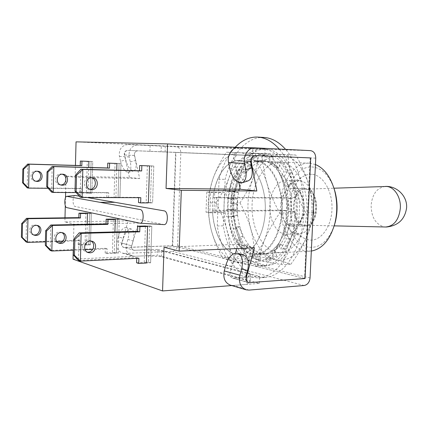 <?xml version="1.0" encoding="UTF-8"?>
<svg xmlns="http://www.w3.org/2000/svg" width="428" height="428" viewBox="0 0 428 428"><rect width="100%" height="100%" fill="white"/><g stroke="black" fill="none" stroke-linecap="round" stroke-linejoin="round"><path stroke-width="0.32" stroke-dasharray="2.14 1.6" d="M75.028 195.446C72.476 195.682 72.38 205.879 74.986 206.419L163.865 224.588M87.275 197.533L79.239 196.142M139.694 178.54L129.475 177.449L66.024 176.202L75.135 177.315L139.694 178.54L134.36 154.422C134.633 152.159 135.804 150.95 137.864 150.811L137.869 150.811C135.35 151.127 134.21 152.684 134.456 155.492L135.59 160.463C136.687 166.208 136.115 169.654 133.868 170.804C130.535 170.815 127.822 167.155 125.736 159.831L120.525 161.281L119.396 156.407C118.749 149.351 121.616 145.392 128.004 144.541L176.133 146.82C179.091 147.302 180.653 149.244 180.825 152.646L177.545 245.602C177.139 248.946 175.453 250.851 172.489 251.316L124.837 253.408L134.569 256.286L157.627 255.206L157.825 249.433L133.868 250.3C132.322 249.786 131.53 248.636 131.482 246.844L138.287 223.025L73.921 224.235L64.885 221.923L128.143 220.864L121.472 244.094C121.52 245.843 122.301 246.967 123.81 247.475L172.34 245.709L305.068 278.532M129.475 177.449L124.195 153.919C124.468 151.71 125.613 150.533 127.64 150.394L175.592 152.427L172.34 245.709M157.825 249.433L259.652 276.317L233.586 278.168L247.143 277.205L250.471 274.375L161.741 250.867L146.724 249.893L133.852 250.3C131.947 249.561 131.209 248.058 131.647 245.795L133.076 240.9C134.638 234.485 134.087 230.542 131.428 229.066C128.256 228.825 125.559 231.928 123.35 238.375L118.267 236.935C120.487 230.457 123.173 227.338 126.324 227.568C128.956 229.034 129.486 232.993 127.913 239.429L126.474 244.351C125.334 250.171 127.218 254.061 132.129 256.014L134.569 256.286M136.596 262.787L148.441 262.166L150.613 262.819L151.812 226.38L149.623 225.909L148.441 262.166L150.613 262.819L151.812 226.38L149.623 225.909L145.413 226L144.236 262.385L146.397 263.043L150.613 262.819L146.397 263.043M145.413 226L149.623 225.909L148.441 262.166L144.236 262.385M151.812 226.38L147.585 226.471L151.812 226.38M114.271 253.306L118.278 253.13L116.416 252.574L105.17 253.06L106.995 253.622L118.278 253.13L119.284 219.409L117.416 219.008L116.416 252.574L118.278 253.13L119.284 219.409L117.416 219.008L113.415 219.066L112.425 252.745L114.271 253.306L114.902 231.928M113.415 219.066L117.416 219.008L116.416 252.574L112.425 252.745M119.284 219.409L115.271 219.473L119.284 219.409M86.649 244.934L90.458 244.8L88.847 244.318L78.153 244.693L79.726 245.185L90.458 244.8L91.319 213.417L89.698 213.069L88.847 244.318L90.458 244.8L91.319 213.417L85.894 213.107L85.049 244.452L86.649 244.934L87.205 224.326M85.894 213.107L89.698 213.069L88.847 244.318L85.049 244.452M91.319 213.417L87.499 213.454L91.319 213.417M138.501 202.556L150.389 202.54L152.587 202.893L153.796 166.053L151.587 165.887L150.389 202.54L152.587 202.893L153.796 166.053L147.36 165.759L146.173 202.546L152.587 202.893L148.356 202.899M147.36 165.759L151.587 165.887L150.389 202.54L146.173 202.546M153.796 166.053L149.554 165.925L153.796 166.053M66.024 176.202L65.618 192.525M65.489 197.725L65.291 205.665M64.986 217.82L64.885 221.923M114.051 197.372L119.936 197.683L120.958 163.614L119.07 163.475L118.058 197.383L114.051 197.372L115.052 163.352L119.07 163.475L115.052 163.352M115.918 197.613L116.726 170.184M88.045 193.178L91.87 193.205L90.249 192.942L79.512 192.873L91.87 193.205L92.737 161.522L91.105 161.399L90.249 192.942L91.87 193.205L92.737 161.522L91.105 161.399L87.285 161.281L86.435 192.921L88.045 193.178L88.74 167.45M73.921 224.235L73.252 250.177M75.135 177.315L75.44 165.417M310.739 157.932L175.592 152.427M238.787 147.441L255.762 148.452L165.294 145.991L76.05 141.861M231.783 285.562L246.838 284.39L250.177 281.383L161.543 256.714L146.536 255.725L73.022 259.165M238.947 182.697L234.619 160.687C234.384 157.22 235.694 155.289 238.556 154.888L127.646 150.394L238.573 154.893C235.7 155.289 234.384 157.231 234.619 160.714L235.833 166.877C238.428 176.459 242.499 181.13 248.042 180.878M238.556 154.888L255.227 155.567L238.556 154.888M252.22 155.471L252.531 148.12M149.928 151.319L150.121 145.381M165.096 151.956L165.294 145.991M255.463 155.626L255.762 148.452M247.143 277.205L246.838 284.39M304.501 278.393L172.682 245.79L175.935 152.443L310.161 157.905L304.501 278.393L249.358 282.603L232.565 278.082C230.408 277.226 229.595 275.402 230.125 272.604L235.528 253.146M236.796 248.572L237.989 244.286L164.047 247.25M250.471 274.375L250.177 281.383M161.741 250.867L161.543 256.714M146.724 249.893L146.536 255.725M237.989 244.286L254.446 247.791M138.287 223.025L128.143 220.864M87.285 161.281L91.105 161.399L90.249 192.942L86.435 192.921M92.737 161.522L88.906 161.399L92.737 161.522M108.236 197.592L106.77 197.351L118.058 197.383L119.936 197.683L120.958 163.614L116.924 163.491L119.07 163.475L118.058 197.383L119.936 197.683L115.918 197.672M37.113 171.237L35.936 171.066C29.89 170.654 29.088 180.6 35.117 181.156L35.786 181.204M81.101 193.135L81.218 188.641L48.155 188.309M79.512 192.873L79.629 188.4L27.205 187.871L27.718 164.058M79.629 188.4L81.218 188.641M62.178 174.201L60.856 173.998C54.463 173.575 53.58 184.308 59.963 184.891L60.749 184.933M108.616 197.592L108.749 192.814L76.179 192.595M106.77 197.351L106.909 192.536L51.569 192.151L52.179 166.455M106.909 192.536L108.749 192.814M91.549 177.684L90.051 177.438C83.267 176.994 82.299 188.646 89.061 189.256L90.003 189.299M138.656 197.672L138.667 197.351L80.138 197.174L80.871 169.269M138.667 197.351L140.828 197.677M36.867 225.379L34.738 224.93C29.248 224.764 27.74 233.528 33.036 234.779L33.641 234.913M79.726 245.185L79.843 240.729L62.83 241.274M56.721 241.472L45.395 241.836M78.153 244.693L78.265 240.263L26.044 241.916L26.552 218.339M78.265 240.263L79.843 240.729M61.755 232.586L59.433 232.078C53.628 231.928 52.007 241.387 57.609 242.708L58.326 242.858M106.995 253.622L107.134 248.834L92.689 249.406M85.044 249.711L73.477 250.166M105.17 253.06L105.304 248.294L50.188 250.444L50.793 225.016M105.304 248.294L107.134 248.834M90.897 241.028L88.339 240.445C82.187 240.327 80.432 250.594 86.37 251.98L87.237 252.151M136.735 258.378L136.762 257.635L78.468 260.433L79.196 232.848M136.762 257.635L138.897 258.271M249.882 282.758L232.581 278.082C230.414 277.221 229.595 275.386 230.125 272.577L231.816 266.489C234.571 258.373 238.476 254.542 243.527 255.008M172.682 245.79L124.136 247.566C122.248 246.833 121.52 245.367 121.948 243.158L123.35 238.375M249.358 282.603L248.331 282.512C246.132 281.635 245.308 279.752 245.854 276.857L230.125 272.577M230.526 285.187L233.292 285.444L259.347 283.416L157.627 255.206M310.161 157.905L254.681 155.546C251.76 155.958 250.417 157.959 250.653 161.549L234.619 160.714M259.347 283.416L259.652 276.317M175.935 152.443L127.977 150.41C125.49 150.715 124.371 152.24 124.612 154.979L125.736 159.831M238.701 147.435L265.119 148.741L161.292 145.911L161.094 151.796M120.525 161.281C122.633 168.637 125.334 172.313 128.635 172.313C130.861 171.173 131.412 167.717 130.294 161.95L129.154 156.958C128.502 149.725 131.423 145.675 137.912 144.803L161.292 145.911M265.119 148.741L264.809 156.006M118.267 236.935L116.855 241.734C115.737 247.421 117.598 251.22 122.435 253.141L124.837 253.408M304.067 225.139L305.02 225.224C319.315 226.637 320.091 189.561 305.742 189.24L304.795 189.213C290.933 188.957 290.259 223.78 304.067 225.139M385.286 186.431C377.068 187.753 372.349 193.996 371.13 205.156C371.279 217.21 375.672 224.459 384.317 226.904L385.537 227.001M304.03 225.872L305.399 225.963C320.08 226.717 320.481 188.775 305.779 188.507L305.169 188.475C290.526 187.523 289.446 224.39 304.03 225.872M304.089 208.837C303.843 197.003 300.14 190.176 292.971 188.347L292.367 188.315C285.562 189.267 281.64 195.104 280.608 205.825C280.741 217.119 284.288 223.903 291.249 226.182L292.602 226.278C299.161 225.267 302.992 219.457 304.089 208.837M302.874 209.543C302.393 217.531 300.242 223.978 296.411 228.873C293.538 232.334 290.339 234.143 286.808 234.293L284.684 234.143C275.9 232.8 269.094 219.115 269.87 205.258C270.298 191.717 277.842 180.001 286.471 180.37L287.102 180.402C290.403 180.702 293.421 182.462 296.144 185.672C300.879 191.728 303.126 199.683 302.874 209.543M299.407 180.648L292.816 182.242C278.489 189.636 278.708 225.128 293.132 232.345L296.962 233.747L299.102 233.897C307.657 233.768 315.334 221.779 315.366 207.676C315.511 193.574 307.967 181.188 299.407 180.648M311.734 174.292C308.856 174.116 306.095 174.801 303.436 176.347C285.513 185.672 285.781 229.012 303.821 238.107L308.642 239.883C319.78 242.146 331.122 228.215 331.946 209.891C332.936 191.584 323.038 174.811 311.734 174.292M333.781 187.683C328.704 174.768 321.465 167.856 312.082 166.957C299.782 166.085 288.654 180.086 286.198 197.875L287.6 198.036L287.033 210.651L285.631 210.458C286.482 228.627 296.16 244.971 308.299 247.127C319.411 248.577 327.987 241.665 334.022 226.396M285.631 210.458L280.698 210.191C281.453 230.194 291.96 248.411 305.298 250.883L311.327 251.065M315.436 164.507L309.198 163.17C295.737 162.474 283.753 178.101 281.255 197.624L286.198 197.875M280.698 210.191L212.507 210.801C213.235 232.104 223.074 251.578 235.635 254.318L239.819 254.697C253.237 254.376 265.504 232.966 265.323 207.66C265.307 182.355 252.868 160.907 239.439 160.564L239.236 160.554C226.551 159.885 215.343 176.614 213.021 197.41L281.255 197.624M212.507 210.801L215.835 211.32L216.354 197.838L213.021 197.41M215.835 211.32L287.033 210.651M216.354 197.838L287.6 198.036M235.635 254.318C221.72 251.033 211.555 227.846 212.486 204.247C213.246 180.627 225.08 160.067 239.236 160.554L239.439 160.564C252.868 160.907 265.307 182.355 265.323 207.66C265.504 232.966 253.237 254.376 239.819 254.697L235.635 254.318M251.584 253.531C237.449 250.316 227.108 227.466 228.065 204.199C228.841 180.91 240.884 160.65 255.254 161.153L255.468 161.163C269.1 161.522 281.71 182.649 281.726 207.553C281.902 232.463 269.458 253.558 255.832 253.9L251.584 253.531M215.974 202.888C220.671 211.502 224.283 220.399 226.803 229.579C229.124 238.797 230.232 248.015 230.13 257.223C238.075 258.41 245.121 259.721 251.263 261.16C257.271 262.626 262.086 264.183 265.708 265.825C271.775 257.394 276.772 248.705 280.688 239.76C284.401 230.794 286.851 221.848 288.028 212.919C287.702 202.968 286.097 193.007 283.224 183.029C280.121 173.03 275.905 163.319 270.56 153.898L234.33 152.582C233.709 161.201 231.88 169.766 228.841 178.283C235.058 162.142 244.04 153.845 255.794 153.395C267.805 154.39 276.948 164.266 283.224 183.029C288.547 202.888 287.702 221.795 280.688 239.76C272.887 256.34 263.081 263.471 251.263 261.16C239.803 257.57 231.655 247.047 226.803 229.579C222.506 211.871 223.186 194.772 228.841 178.283C225.593 186.801 221.303 195.008 215.974 202.888L208.259 202.904C208.629 194.927 210.287 186.613 213.246 177.957C219.355 161.581 228.194 153.154 239.76 152.678C251.589 153.668 260.604 163.694 266.799 182.745C272.16 200.828 271.117 224.224 264.311 240.376C256.618 257.201 246.956 264.429 235.32 262.059C224.047 258.4 216.022 247.71 211.255 229.991C207.024 212.031 207.687 194.686 213.246 177.957C216.445 169.274 220.848 160.703 226.455 152.229L262.412 153.534C262.519 162.843 263.98 172.58 266.799 182.745C269.865 192.942 274.182 203.032 279.762 213.016C273.326 222.132 268.179 231.254 264.311 240.376C260.679 249.492 258.442 258.148 257.603 266.328C248.887 264.975 241.462 263.552 235.32 262.059C229.504 260.572 225.16 259.095 222.303 257.629C217.419 248.556 213.738 239.343 211.255 229.991C208.992 220.618 207.992 211.587 208.259 202.904M288.028 212.919L279.762 213.016M270.56 153.898L262.412 153.534M265.708 265.825L257.603 266.328M230.13 257.223L222.303 257.629M234.33 152.582L226.455 152.229M258.64 277.933L264.932 277.472L256.832 276.697C240.477 272.443 227.311 251.177 223.304 225.84L217.264 225.973C221.249 251.455 234.33 272.85 250.589 277.141L258.64 277.933C274.963 276.937 290.965 256.768 295.882 227.637C300.857 198.555 293.501 165.331 279.222 149.072M264.932 277.472C281.346 276.472 297.428 256.415 302.371 227.466C307.368 198.565 299.985 165.561 285.631 149.393M264.06 137.468L262.765 137.425C246.014 137.211 231.093 155.177 225.133 179.364L224.609 192.627L214.701 192.129L213.936 212.106L223.823 212.652L224.609 192.627L218.564 192.584L219.083 179.241L225.133 179.364M235.191 147.259C227.824 155.225 222.453 165.887 219.083 179.241M231.543 198.94L237.674 198.95L237.23 209.955L231.099 210.004L231.543 198.94L228.071 198.496C225.551 198.357 225.727 190.947 228.247 191.15L229.151 191.546C232.736 173.345 243.5 159.788 255.318 160.377L255.5 160.388C269.356 160.725 282.196 182.189 282.218 207.526C282.41 232.864 269.752 254.323 255.907 254.676L251.552 254.291C239.851 251.776 230.275 235.641 228.156 216.638L234.26 216.552C236.395 235.443 246.03 251.487 257.795 253.981L257.554 259.668L249.872 256.11L250.936 250.878L244.827 244.977L243.045 249.438L237.476 240.183L239.824 236.738L236.203 226.728L233.447 228.975L231.168 216.514L234.153 215.578L233.774 203.953L230.746 203.541L232.201 190.786L235.084 192.536L238.022 181.996L235.464 179.006L240.376 168.9L242.435 172.992L248.096 166.112L246.689 161.142L254.055 156.306L254.676 161.859L261.776 160.623C275.712 160.971 288.622 182.301 288.638 207.484C288.83 232.661 276.108 253.997 262.177 254.355L257.795 253.981L262.177 254.355L264.975 253.97L265.622 259.743L268.741 259.566L276.659 256.003L273.519 256.169L265.622 259.743M229.151 191.546L235.272 191.6C238.878 173.501 249.706 160.029 261.594 160.618L262.113 154.84L270.079 156.98L268.928 162.608L275.621 167.792L277.638 162.742L284.117 171.842L281.34 175.908L285.626 186.421L288.975 183.687L291.789 197.41L288.103 198.576L288.558 211.427L292.313 211.94L290.489 226.107L286.958 223.967L283.432 235.223L286.487 238.803L280.666 249.053L278.302 244.351L271.983 250.722L273.519 256.169M237.674 198.95L234.18 198.512C231.644 198.367 231.821 191 234.357 191.204L235.272 191.6M206.778 192.065L206.012 212.186L209.827 212.802L210.597 192.525L206.778 192.065L214.701 192.129M210.597 192.525L218.564 192.584L217.782 212.716L223.823 212.652L223.304 225.84M206.012 212.186L213.936 212.106M217.264 225.973L217.782 212.716L209.827 212.802M231.099 210.004L227.461 209.479C224.861 209.329 224.946 217.028 227.541 216.819L228.156 216.638M237.23 209.955L233.565 209.431C230.949 209.281 231.029 216.937 233.645 216.734L234.26 216.552M265.381 149.19L265.809 149.206C283.069 149.581 299.316 175.855 299.413 207.254C299.712 238.653 283.785 265.125 266.537 265.713L260.406 265.162C242.355 260.673 229.515 232.003 230.767 203.123C231.794 174.233 246.929 148.784 265.381 149.19M262.273 149.04L262.696 149.056C279.907 149.426 296.117 175.774 296.213 207.275C296.513 238.771 280.629 265.323 263.423 265.906L257.314 265.349C239.311 260.839 226.514 232.083 227.755 203.134C228.782 174.159 243.869 148.634 262.273 149.04M276.659 256.003L275.118 250.573L281.453 244.217L283.823 248.909L289.66 238.685L286.6 235.122L290.13 223.898L293.672 226.032L295.502 211.903L291.741 211.395L291.281 198.581L294.978 197.42L292.158 183.74L288.798 186.464L284.508 175.983L287.284 171.933L280.789 162.859L278.772 167.888L272.058 162.72L273.208 157.108L265.135 154.968L264.889 160.746L257.768 161.977L257.142 156.434L249.759 161.254L251.166 166.208L245.49 173.073L243.425 168.99L238.498 179.065L241.06 182.05L238.112 192.557L235.223 190.818L233.763 203.53L236.802 203.942L237.182 215.535L234.191 216.472L236.475 228.894L239.241 226.653L242.869 236.636L240.515 240.071L246.1 249.299L247.887 244.848L254.013 250.733L252.943 255.949L260.652 259.496L257.554 259.668M252.943 255.949L249.872 256.11M240.515 240.071L237.476 240.183M246.1 249.299L243.045 249.438M234.191 216.472L231.168 216.514M236.475 228.894L233.447 228.975M235.223 190.818L232.201 190.786M233.763 203.53L230.746 203.541M243.425 168.99L240.376 168.9M238.498 179.065L235.464 179.006M257.142 156.434L254.055 156.306M249.759 161.254L246.689 161.142M273.208 157.108L270.079 156.98M265.135 154.968L262.022 154.834M287.284 171.933L284.117 171.842M280.789 162.859L277.638 162.742M294.978 197.42L291.789 197.41M292.158 183.74L288.975 183.687M293.672 226.032L290.489 226.107M295.502 211.903L292.313 211.94M283.823 248.909L280.666 249.053M289.66 238.685L286.487 238.803M260.652 259.496L260.893 253.825L265.29 254.2L268.094 253.815L268.741 259.566M268.094 253.815L264.975 253.97M260.893 253.825L257.795 253.981M281.453 244.217L278.302 244.351M275.118 250.573L271.983 250.722M290.13 223.898L286.958 223.967M286.6 235.122L283.432 235.223M291.281 198.581L288.103 198.576M291.741 211.395L288.558 211.427M284.508 175.983L281.34 175.908M288.798 186.464L285.626 186.421M272.058 162.72L268.928 162.608M278.772 167.888L275.621 167.792M257.768 161.977L254.676 161.859M264.889 160.746L261.776 160.623M245.49 173.073L242.435 172.992M251.166 166.208L248.096 166.112M238.112 192.557L235.084 192.536M241.06 182.05L238.022 181.996M237.182 215.535L234.153 215.578M236.802 203.942L233.774 203.953M242.869 236.636L239.824 236.738M239.241 226.653L236.203 226.728M254.013 250.733L250.936 250.878M247.887 244.848L244.827 244.977M260.925 253.071C246.672 249.899 236.235 227.247 237.203 204.172C237.984 181.076 250.145 160.998 264.643 161.506L264.857 161.511C278.607 161.875 291.313 182.82 291.324 207.494C291.5 232.169 278.954 253.082 265.216 253.435L260.925 253.071M276.146 252.317C261.695 249.214 251.108 226.888 252.092 204.124C252.895 181.349 265.237 161.554 279.923 162.073L280.142 162.084C294.073 162.458 306.924 183.098 306.93 207.393C307.101 231.692 294.411 252.301 280.49 252.67L276.146 252.317M313.339 208.746C312.659 200.341 311.033 191.915 308.46 183.462C305.314 173.704 301.103 164.229 295.834 155.032L258.785 153.673C257.977 162.089 256.014 170.456 252.895 178.781C259.272 163.004 268.463 154.909 280.474 154.497C292.741 155.498 302.072 165.155 308.46 183.462C313.885 202.835 313.018 221.287 305.865 238.819C297.909 255.013 287.889 262 275.814 259.775C264.097 256.302 255.762 246.025 250.792 228.953C246.394 211.63 247.095 194.906 252.895 178.781C249.572 187.111 245.265 195.131 239.964 202.845L232.586 202.861C233.137 195.061 234.94 186.929 237.989 178.471C244.265 162.469 253.333 154.251 265.183 153.812C277.296 154.813 286.514 164.603 292.832 183.195C298.198 202.867 297.342 221.602 290.275 239.402C282.41 255.837 272.524 262.91 260.604 260.631C249.048 257.089 240.82 246.656 235.924 229.344C231.585 211.78 232.276 194.826 237.989 178.471C241.264 169.986 245.688 161.607 251.268 153.336L288.071 154.685C288.36 163.78 289.949 173.281 292.832 183.195C295.957 193.14 300.269 202.984 305.769 212.711C299.386 221.602 294.223 230.499 290.275 239.402C286.551 248.304 284.165 256.757 283.117 264.755C274.391 263.45 266.885 262.075 260.604 260.631C254.633 259.197 250.091 257.768 246.977 256.351C242.152 247.486 238.466 238.482 235.924 229.344C233.597 220.179 232.484 211.352 232.586 202.861M313.152 212.625L305.769 212.711M295.834 155.032L288.071 154.685M239.964 202.845C244.613 211.266 248.219 219.971 250.792 228.953C253.178 237.963 254.398 246.967 254.457 255.965C262.423 257.116 269.544 258.384 275.814 259.775C281.961 261.192 286.969 262.696 290.842 264.279L283.117 264.755M290.842 264.279C296.866 256.04 301.874 247.555 305.865 238.819C309.182 231.222 311.552 223.651 312.986 216.108M254.457 255.965L246.977 256.351M258.785 153.673L251.268 153.336M134.456 155.471L124.297 154.941M134.74 250.396L124.682 247.571M230.125 272.604L245.843 276.884M234.619 160.687L250.648 161.522M121.948 243.158L131.647 245.795L121.632 243.093M225.968 264.814L231.816 266.489M125.013 247.657L134.756 250.396M249.043 290.093L233.292 285.444M304.169 285.503L172.489 251.316M310.049 277.965L177.545 245.602M315.741 158.146L180.825 152.646M229.788 168.76L235.833 166.877M137.88 150.811L127.977 150.41L137.886 150.811M254.687 155.546L238.583 154.893L254.681 155.546M255.008 147.863L238.883 147.441M310.503 150.629L176.133 146.82M128.159 144.546L138.073 144.808M127.913 239.429L133.076 240.9M116.855 241.734L126.474 244.351M130.294 161.95L135.59 160.463M124.612 154.979L134.456 155.492M119.396 156.407L129.154 156.958M228.071 198.496L234.18 198.512M227.637 209.49L233.742 209.442M124.136 247.566L123.81 247.475M232.565 278.082L248.861 282.667M35.117 181.156L36.562 181.376M36.353 171.093L37.803 171.264M59.963 184.891L61.643 185.142M61.3 174.03L62.991 174.228M89.061 189.256L91.052 189.556M90.522 177.465L92.512 177.7M33.036 234.779L34.203 235.159M36.043 225.085L37.487 225.497M57.609 242.708L58.994 243.152M60.819 232.233L62.493 232.72M86.37 251.98L88.034 252.515M89.805 240.606L91.785 241.178M248.331 282.512L232.581 278.082M246.228 289.842L245.886 289.74M131.428 229.066L126.324 227.568M122.435 253.141L132.129 256.014M133.868 170.804L128.635 172.313M128.004 144.541L137.912 144.803M305.02 225.224L334.182 225.866M305.399 225.963L292.602 226.278M296.411 228.873C301.135 223.1 303.714 216.493 304.148 209.041C304.442 200.234 301.772 192.445 296.144 185.672M298.771 180.616L286.471 180.37M293.132 232.345L303.821 238.107M292.816 182.242L303.436 176.347M309.744 251.215L255.832 253.9M309.198 163.17L255.254 161.153M299.102 233.897L286.808 234.293M305.169 188.475L292.367 188.315M304.795 189.213L333.947 188.208M255.907 254.676L265.29 254.2M228.247 191.15L234.357 191.204M255.318 160.377L264.707 160.735M227.541 216.819L233.645 216.734M227.461 209.479L233.565 209.431M265.809 149.206L262.696 149.056M266.537 265.713L263.423 265.906M265.226 154.973L262.113 154.84M279.923 162.073L264.643 161.506M280.49 252.67L265.216 253.435"/><path stroke-width="0.64" d="M66.736 207.617L140.1 223.213C143.99 223.844 144.231 209.902 140.331 209.565L66.779 196.35C64.216 196.377 64.173 207.35 66.736 207.617M163.865 224.588L164.09 224.614C168.268 224.957 168.52 211.571 164.331 210.892L87.275 197.533M79.239 196.142L75.028 195.446L66.832 196.345M136.735 258.378L136.596 262.787L138.736 263.45L146.397 263.043L147.585 226.471L145.413 226L137.757 226.166L139.903 226.637L147.585 226.471M114.902 231.928L115.271 219.473L113.415 219.066L106.144 219.179L107.979 219.585L115.271 219.473M87.205 224.326L87.499 213.454L85.894 213.107L78.977 213.176L80.566 213.524L87.499 213.454M138.656 197.672L138.501 202.556L140.662 202.915L148.356 202.899L149.554 165.925L139.672 165.529L149.554 165.925M75.44 165.417L76.05 141.861L167.567 143.915L166.048 188.438L181.306 190.305L256.848 191.006L251.204 161.549C250.969 157.975 252.306 155.979 255.216 155.567L310.739 157.932L305.068 278.532L248.861 282.667C246.672 281.795 245.849 279.917 246.389 277.028L254.446 247.791L179.15 251.108L164.047 247.25L162.554 290.949L231.783 285.562M65.618 192.525L65.489 197.725M65.291 205.665L64.986 217.82M116.924 163.491L107.754 163.121L116.924 163.491L116.726 170.184M108.236 197.592L115.918 197.613M88.906 161.399L80.346 161.056L88.906 161.399L88.74 167.45M73.252 250.177L73.022 259.165L162.554 290.949M181.306 190.305L179.15 251.108M167.567 143.915L238.787 147.441M166.048 188.438L240.231 189.24L238.947 182.697M235.528 253.146L236.796 248.572M240.231 189.24L256.848 191.006M37.386 171.237C31.319 170.826 30.511 180.814 36.562 181.376L37.156 181.419C43.287 181.766 43.934 171.681 37.803 171.264L37.386 171.237M23.642 169.172L22.834 169.076L22.545 182.751L23.353 182.884L23.642 169.172L29.141 164.197L81.828 165.695L81.946 161.174M80.346 161.056L80.229 165.556L27.718 164.058L29.141 164.197L28.623 188.117L27.205 187.871L22.545 182.751M48.155 188.309L28.623 188.117L23.353 182.884M35.786 181.204C41.398 181.456 42.597 172.468 37.113 171.237M80.229 165.556L81.828 165.695M27.718 164.058L22.834 169.076M62.547 174.196C56.127 173.773 55.244 184.559 61.643 185.142L62.274 185.19C68.764 185.543 69.475 174.661 62.991 174.228L62.547 174.196M47.968 171.997L47.021 171.89L46.679 186.651L47.62 186.806L47.968 171.997L53.837 166.62L109.466 168.124L109.605 163.261M107.754 163.121L107.615 167.963L52.179 166.455L53.837 166.62L53.222 192.445L51.569 192.151L46.679 186.651M76.179 192.595L53.222 192.445L47.62 186.806M60.749 184.933C66.602 185.099 67.865 175.582 62.178 174.201M107.615 167.963L109.466 168.124M52.179 166.455L47.021 171.89M92.041 177.674C85.231 177.224 84.257 188.946 91.052 189.556L91.715 189.604C98.595 189.962 99.387 178.155 92.512 177.7L92.041 177.674M76.532 175.32L75.414 175.191L75.002 191.23L76.114 191.407L76.532 175.32L82.829 169.461L141.679 170.959L141.845 165.695M139.672 165.529L139.507 170.767L80.871 169.269L82.829 169.461L82.085 197.517L80.138 197.174L75.002 191.23M140.662 202.915L140.828 197.677L82.085 197.517L76.114 191.407M90.003 189.299C96.091 189.337 97.434 179.252 91.549 177.684M139.507 170.767L141.679 170.959M80.871 169.269L75.414 175.191M36.171 225.342C30.666 225.181 29.152 233.982 34.47 235.245L35.947 235.432C41.516 235.539 42.891 226.642 37.487 225.497L36.171 225.342M33.641 234.913L34.513 234.972C39.574 235.079 41.484 227.284 36.867 225.379M22.486 223.812L21.684 223.571L21.4 237.112L22.203 237.39L22.486 223.812L27.959 218.724L80.448 218.002L80.566 213.524M78.977 213.176L78.864 217.633L26.552 218.339L27.959 218.724L27.451 242.414L26.044 241.916L21.4 237.112M62.83 241.274L56.721 241.472M45.395 241.836L27.451 242.414L22.203 237.39M78.864 217.633L80.448 218.002M26.552 218.339L21.684 223.571M61.108 232.559C55.282 232.415 53.65 241.922 59.273 243.243L60.84 243.436C66.725 243.511 68.207 233.918 62.493 232.72L61.108 232.559M58.326 242.858L59.166 242.901C64.478 242.981 66.559 234.672 61.755 232.586M46.588 230.981L45.657 230.703L45.315 245.308L46.245 245.629L46.588 230.981L52.435 225.47L107.84 224.395L107.979 219.585M106.144 219.179L106.005 223.967L50.793 225.016L52.435 225.47L51.825 251.022L50.188 250.444L45.315 245.308M92.689 249.406L85.044 249.711M73.477 250.166L51.825 251.022L46.245 245.629M106.005 223.967L107.84 224.395M50.793 225.016L45.657 230.703M90.313 241.012C84.134 240.9 82.369 251.225 88.334 252.611L89.987 252.809C96.23 252.846 97.835 242.435 91.785 241.178L90.313 241.012M87.237 252.151L88.024 252.178C93.593 252.22 95.877 243.334 90.897 241.028M74.868 239.391L73.766 239.065L73.354 254.917L74.456 255.297L74.868 239.391L81.133 233.383L139.742 231.842L139.903 226.637M137.757 226.166L137.591 231.345L79.196 232.848L81.133 233.383L80.4 261.117L78.468 260.433L73.354 254.917M138.736 263.45L138.897 258.271L80.4 261.117L74.456 255.297M137.591 231.345L139.742 231.842M79.196 232.848L73.766 239.065M243.527 255.008L243.725 255.067C248.053 257.249 249.337 262.423 247.582 270.576L241.643 268.87C243.425 260.673 242.162 255.484 237.861 253.301C232.779 252.659 228.814 256.495 225.968 264.814L224.261 270.935C222.886 278.173 224.973 282.924 230.526 285.187L245.886 289.74M245.854 276.857L247.582 270.576M241.643 268.87L239.899 275.188C238.482 282.651 240.595 287.536 246.228 289.842L249.043 290.093L304.169 285.503C307.555 284.791 309.519 282.277 310.049 277.965L315.741 158.146C315.618 153.748 313.874 151.245 310.503 150.629L255.008 147.863L238.701 147.435C232.361 147.007 226.872 155.113 228.557 162.565L229.788 168.76C232.479 178.551 236.598 183.238 242.152 182.804C245.602 181.114 246.79 176.796 245.726 169.852L244.49 163.464C242.788 155.781 248.384 147.419 254.826 147.858M250.653 161.549L251.873 167.904L245.726 169.852M248.042 180.878L248.219 180.819C251.696 179.123 252.916 174.817 251.873 167.904M334.182 225.866L385.564 227.001C393.947 226.209 398.864 219.992 400.324 208.35C401.116 197.271 394.338 186.801 386.5 186.458L333.947 188.208M334.022 226.396L335.365 221.832C337.697 211.951 337.633 202.08 335.183 192.231L333.781 187.683M311.327 251.065C322.37 248.973 330.218 239.717 334.878 223.293C337.435 212.438 337.371 201.599 334.675 190.776C330.796 177.117 324.381 168.364 315.436 164.507M279.222 149.072C272.561 141.561 265.408 137.57 257.763 137.088L256.479 137.051C248.684 137.158 241.585 140.561 235.191 147.259M285.631 149.393C278.938 141.925 271.748 137.95 264.06 137.468L257.763 137.088M312.986 216.108L313.633 212.62L313.152 212.625M313.633 212.62L313.339 208.746M114.838 202.31L100.168 202.332M245.843 276.884L246.389 277.028M250.648 161.522L251.204 161.549M239.899 275.188L224.261 270.935M244.49 163.464L228.557 162.565M164.09 224.614L140.1 223.213M34.203 235.159L34.47 235.245M58.994 243.152L59.273 243.243M88.034 252.515L88.334 252.611M243.725 255.067L237.861 253.301M248.219 180.819L242.152 182.804M385.591 227.006L386.607 227.001C398.249 225.69 404.915 219.307 406.6 207.848C407.536 196.329 396.965 185.752 385.323 186.431M335.183 192.231L334.675 190.776M335.365 221.832L334.878 223.293"/></g></svg>
